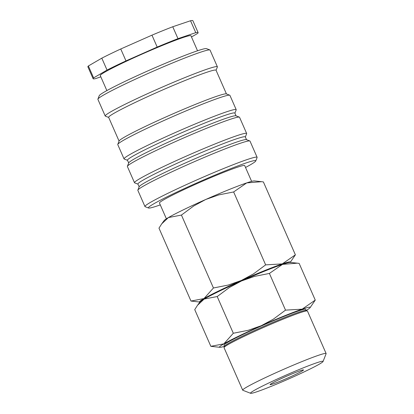 <?xml version="1.0" encoding="UTF-8"?>
<svg xmlns="http://www.w3.org/2000/svg" width="414" height="414" viewBox="0 0 414 414"><rect width="100%" height="100%" fill="white"/><g stroke="black" fill="none" stroke-linecap="round" stroke-linejoin="round"><path stroke-width="0.62" d="M245.528 167.479A58.638 3.379 156.3 0 0 255.764 160.958L257.104 157.537A61.246 3.529 156.3 0 0 257.115 157.31A61.246 3.529 156.3 0 0 225.097 167.924A61.246 3.529 156.3 0 0 144.957 206.545A61.246 3.529 156.3 0 0 145.133 206.689L148.554 208.019A58.638 3.379 156.3 0 0 160.285 204.899M255.764 160.958A58.638 3.379 156.3 0 0 225.118 170.904A58.638 3.379 156.3 0 0 171.52 194.637A58.638 3.379 156.3 0 0 148.554 208.019M257.115 157.31L250.004 141.107A61.246 3.529 156.3 0 0 249.828 140.962A61.246 3.529 156.3 0 0 217.987 151.726A61.246 3.529 156.3 0 0 137.857 190.114A61.246 3.529 156.3 0 0 137.846 190.342L144.957 206.545M249.828 140.962L246.402 139.632A58.638 3.379 156.3 0 0 215.917 149.94A58.638 3.379 156.3 0 0 139.197 186.693L137.857 190.114M246.532 139.684L245.316 136.915A58.638 3.379 156.3 0 0 214.664 147.079A58.638 3.379 156.3 0 0 137.929 184.054L139.145 186.823M245.357 137.003L246.646 133.712A61.246 3.529 156.3 0 0 246.656 133.484A61.246 3.529 156.3 0 0 214.638 144.103A61.246 3.529 156.3 0 0 134.498 182.719A61.246 3.529 156.3 0 0 134.674 182.864L137.971 184.142M246.656 133.484L239.546 117.286A61.246 3.529 156.3 0 0 239.37 117.136A61.246 3.529 156.3 0 0 207.528 127.9A61.246 3.529 156.3 0 0 127.398 166.293A61.246 3.529 156.3 0 0 127.388 166.516L134.498 182.719M239.37 117.136L235.944 115.811A58.638 3.379 156.3 0 0 205.458 126.115A58.638 3.379 156.3 0 0 128.738 162.873L127.398 166.293M236.073 115.858L234.857 113.089A58.638 3.379 156.3 0 0 204.206 123.258A58.638 3.379 156.3 0 0 127.471 160.228L128.687 162.997M234.898 113.177L236.187 109.886A61.246 3.529 156.3 0 0 236.197 109.658A61.246 3.529 156.3 0 0 204.18 120.277A61.246 3.529 156.3 0 0 124.04 158.893A61.246 3.529 156.3 0 0 124.216 159.038L127.512 160.321M236.197 109.658L229.925 95.365A61.246 3.529 156.3 0 0 229.749 95.22A61.246 3.529 156.3 0 0 197.908 105.984A61.246 3.529 156.3 0 0 117.778 144.372A61.246 3.529 156.3 0 0 117.767 144.6L124.04 158.893M229.749 95.22L226.323 93.89A58.638 3.379 156.3 0 0 195.838 104.199A58.638 3.379 156.3 0 0 119.118 140.951L117.778 144.372M226.453 93.942L216.036 70.209A58.638 3.379 156.3 0 0 185.379 80.373A58.638 3.379 156.3 0 0 108.649 117.348L119.066 141.081M216.072 70.297L217.366 67.006A61.246 3.529 156.3 0 0 217.376 66.778A61.246 3.529 156.3 0 0 185.358 77.392A61.246 3.529 156.3 0 0 105.213 116.013A61.246 3.529 156.3 0 0 105.389 116.158L108.685 117.436M217.376 66.778L210.053 50.099A61.246 3.529 156.3 0 0 209.877 49.954A61.246 3.529 156.3 0 0 178.036 60.718A61.246 3.529 156.3 0 0 97.906 99.106A61.246 3.529 156.3 0 0 97.895 99.334L105.213 116.013M209.877 49.954L206.457 48.624A58.638 3.379 156.3 0 0 175.966 58.933A58.638 3.379 156.3 0 0 99.246 95.686L97.906 99.106M197.54 50.777L190.947 35.754A49.52 2.851 156.3 0 0 165.062 44.339A49.52 2.851 156.3 0 0 100.266 75.56L106.859 90.583M177.984 38.662L172.752 26.75L190.533 20.747L195.76 32.659L177.984 38.662A57.334 3.302 156.3 0 0 168.136 42.554A57.334 3.302 156.3 0 0 157.191 47.077L125.985 60.894L120.753 48.981L151.964 35.164L157.191 47.077M172.752 26.75A57.334 3.302 156.3 0 0 162.904 30.641A57.334 3.302 156.3 0 0 151.964 35.164M166.392 218.804L159.462 203.015A46.544 2.681 -23.7 0 1 220.367 173.668A46.544 2.681 -23.7 0 1 244.7 165.6L251.629 181.384M282.291 263.894A49.52 2.851 156.3 0 0 264.411 270.668A49.52 2.851 156.3 0 0 241.321 280.475A49.52 2.851 156.3 0 0 203.988 298.566L190.983 301.056L199.91 302.044A49.52 2.851 156.3 0 1 203.988 298.566L213.443 287.989L228.311 285.049L241.321 280.475L253.461 273.913L265.648 264.872L282.291 263.894L295.389 254.833L290.219 262.404A49.52 2.851 156.3 0 0 282.291 263.894M233.641 191.956L246.734 182.895A49.52 2.851 156.3 0 0 228.854 189.664A49.52 2.851 156.3 0 0 205.763 199.47A49.52 2.851 156.3 0 0 168.431 217.562A49.52 2.851 156.3 0 0 164.172 220.527L161.745 223.814L168.431 217.562L181.435 215.073L193.628 206.032L205.763 199.47L218.773 194.896L233.641 191.956L265.648 264.872M306.148 310.469A49.52 2.851 156.3 0 0 310.06 307.711L315.261 300.098L302.163 309.16A49.52 2.851 156.3 0 0 284.283 315.934A49.52 2.851 156.3 0 0 261.193 325.74A49.52 2.851 156.3 0 0 223.86 343.832L210.85 346.321L219.829 347.315A49.52 2.851 156.3 0 0 224.507 346.311M310.06 307.711A49.52 2.851 156.3 0 0 302.163 309.16L285.52 310.138L273.333 319.178L261.193 325.74L248.183 330.315L233.315 333.254L223.86 343.832A49.52 2.851 156.3 0 0 219.829 347.315M269.405 273.437L282.503 264.37A49.52 2.851 156.3 0 0 264.624 271.144A49.52 2.851 156.3 0 0 241.533 280.951A49.52 2.851 156.3 0 0 204.195 299.043A49.52 2.851 156.3 0 0 199.941 302.008L197.509 305.294L204.195 299.043L217.205 296.548L229.392 287.507L241.533 280.951L254.543 276.376L269.405 273.437L285.52 310.138M203.346 299.545A46.544 2.681 -23.7 0 1 263.247 271.346A46.544 2.681 -23.7 0 1 286.048 263.242M323.055 361.51L326.113 353.711A45.556 2.624 156.3 0 0 326.123 353.54A45.556 2.624 156.3 0 0 302.303 361.438A45.556 2.624 156.3 0 0 242.692 390.164A45.556 2.624 156.3 0 0 242.821 390.273L250.63 393.3A39.615 2.282 156.3 0 0 271.227 386.34A39.615 2.282 156.3 0 0 323.055 361.51A39.615 2.282 156.3 0 0 302.355 368.227A39.615 2.282 156.3 0 0 266.145 384.259A39.615 2.282 156.3 0 0 250.63 393.3M326.123 353.54L307.462 311.038A45.556 2.624 156.3 0 0 307.333 310.93A45.556 2.624 156.3 0 0 283.647 318.935A45.556 2.624 156.3 0 0 224.046 347.491A45.556 2.624 156.3 0 0 224.036 347.662L242.692 390.164M307.333 310.93L306.034 310.428A44.567 2.567 156.3 0 0 282.86 318.257A44.567 2.567 156.3 0 0 224.554 346.192L224.046 347.491M224.517 346.29L224.021 345.167A44.567 2.567 -23.7 0 1 282.338 317.067A44.567 2.567 -23.7 0 1 305.635 309.341L306.132 310.464M293.961 373.112A18.242 1.051 -23.7 0 1 303.498 369.95A18.242 1.051 -23.7 0 1 279.626 381.454A18.242 1.051 -23.7 0 1 270.088 384.616A18.242 1.051 -23.7 0 1 293.961 373.112M210.85 346.321L194.74 309.62L197.509 305.294M297.314 263.164L290.167 262.398A49.52 2.851 156.3 0 0 282.503 264.37L297.314 263.164L299.146 263.392L315.261 300.098M217.205 296.548L233.315 333.254M261.544 181.689L254.403 180.918A49.52 2.851 156.3 0 0 246.734 182.895L261.544 181.689L263.382 181.917L295.389 254.833M190.983 301.056L158.976 228.14L161.745 223.814M181.435 215.073L213.443 287.989M191.491 36.986L197.607 33.43A57.334 3.302 156.3 0 0 198.109 32.613A57.334 3.302 156.3 0 0 195.76 32.659M93.611 77.889L88.379 65.976L101.808 58.162L107.04 70.075L93.611 77.889A57.334 3.302 156.3 0 0 93.109 78.701A57.334 3.302 156.3 0 0 95.458 78.655L100.83 76.844M198.109 32.613L192.877 20.7A57.334 3.302 156.3 0 0 190.533 20.747M88.379 65.976A57.334 3.302 156.3 0 0 87.877 66.794L93.109 78.701M120.753 48.981A57.334 3.302 156.3 0 0 101.808 58.162M125.985 60.894A57.334 3.302 156.3 0 0 107.04 70.075"/></g></svg>
